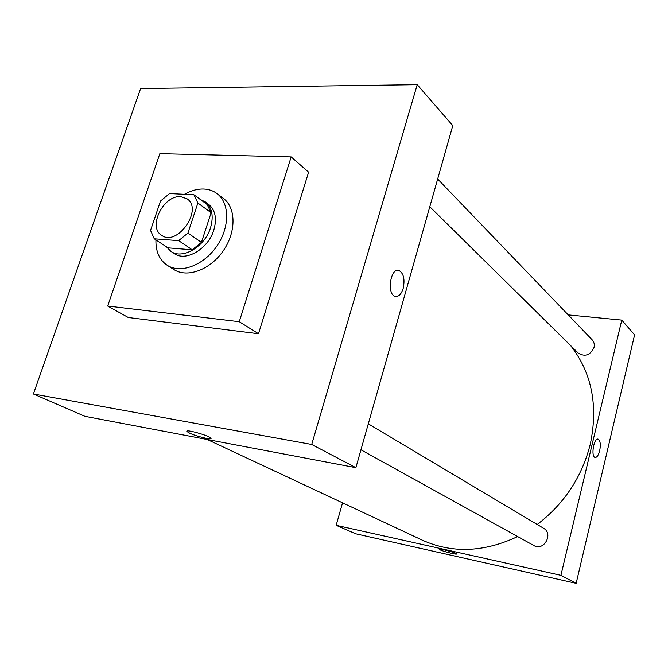 <?xml version="1.0" encoding="UTF-8"?>
<svg xmlns="http://www.w3.org/2000/svg" width="668" height="668" viewBox="0 0 668 668"><rect width="100%" height="100%" fill="white"/><g stroke="black" fill="none" stroke-linecap="round" stroke-linejoin="round"><path stroke-width="1" d="M180.778 196.668L187.048 198.797C203.548 209.301 177.204 247.127 161.623 235.295C147.478 227.087 163.585 194.805 180.778 196.668M160.495 201.043L150.542 230.41L154.258 238.793L178.64 240.639L187.933 233.057L197.878 203.022L193.887 194.747L169.522 193.57L160.495 201.043M187.933 233.057L201.427 242.359L211.138 212.716L197.878 203.022M211.138 212.716L207.138 204.508L193.887 194.747M201.427 242.359L192.234 249.799L178.64 240.639M154.258 238.793L168.027 247.853L192.234 249.799M166.416 246.793L170.908 251.36C182.406 259.852 204.892 246.684 210.52 227.771C213.844 216.19 212.115 207.581 205.335 201.928L200.358 199.515M205.335 201.928L208.583 204.324C215.363 209.969 217.1 218.561 213.793 230.109C208.199 248.955 185.779 262.065 174.281 253.581L170.908 251.36M184.443 194.296C191.056 190.555 197.544 188.802 203.915 189.027C208.917 189.269 213.292 190.789 217.033 193.595C229.85 203.022 229.917 227.554 216.599 246.484C203.464 265.53 180.435 273.98 167.142 265.229C159.368 259.885 155.627 251.435 155.928 239.887M217.033 193.595L223.404 198.421C236.196 207.832 236.313 232.222 223.104 251.009C210.061 269.914 187.149 278.264 173.88 269.53L167.142 265.229M159.852 153.64L291.164 156.897L239.261 321.7L107.69 306.027L159.852 153.64M291.164 156.897L308.616 172.185L258.483 333.733L128.289 317.509L107.69 306.027M140.614 88.543L33.4 393.986L311.714 444.462L417.216 84.661L140.614 88.543M403.188 288.426C401.293 294.262 398.637 296.901 395.214 296.35C386.471 294.488 390.446 267.275 398.98 270.498C403.639 273.279 405.042 279.249 403.188 288.426C405.042 279.249 403.639 273.279 398.98 270.498C390.446 267.275 386.471 294.488 395.214 296.35C398.637 296.901 401.293 294.262 403.188 288.426M33.4 393.986L84.878 416.314L355.885 467.667L452.787 125.609L417.216 84.661M355.885 467.667L311.714 444.462M186.873 431.227L189.528 433.115L186.982 431.561C184.159 428.631 209.385 435.611 210.888 438.175C213.025 440.404 196.45 436.463 189.528 433.115C195.858 436.162 211.021 439.978 210.996 438.492M258.483 333.733L239.261 321.7M570.497 345.423C591.781 372.577 598.378 405.518 590.278 444.253C581.92 477.044 564.243 503.789 537.222 524.489M517.642 536.563C483.933 552.378 452.178 553.588 422.385 540.195L207.255 439.502M368.302 423.838L543.593 528.288C553.772 533.749 543.785 551.618 533.916 545.572L360.945 449.806M437.665 179.007L592.19 339.845C594.069 341.907 594.687 344.429 594.044 347.393C590.32 355.209 585.085 357.129 578.338 353.155L429.8 206.754M576.158 583.339L355.702 533.799L336.163 525.324L342.55 502.829L336.163 525.324L560.92 575.34L621.774 320.097L568.226 314.895L621.774 320.097L634.6 334.852L576.158 583.339L560.92 575.34L621.774 320.097M439.193 549.213L440.12 549.864L439.218 549.296C437.949 547.877 456.177 552.695 456.536 553.881C457.588 555.058 443.828 551.685 440.12 549.864C443.644 551.593 456.728 554.866 456.553 553.964M336.163 525.324L560.92 575.34M595.23 457.455C597.025 457.413 598.503 455.192 599.672 450.791C598.453 455.359 596.916 457.572 595.071 457.421C590.679 456.628 593.935 437.423 598.169 439.152C600.34 440.646 600.841 444.521 599.672 450.791C600.841 444.521 600.332 440.646 598.161 439.152C593.927 437.423 590.671 456.628 595.071 457.421"/></g></svg>
